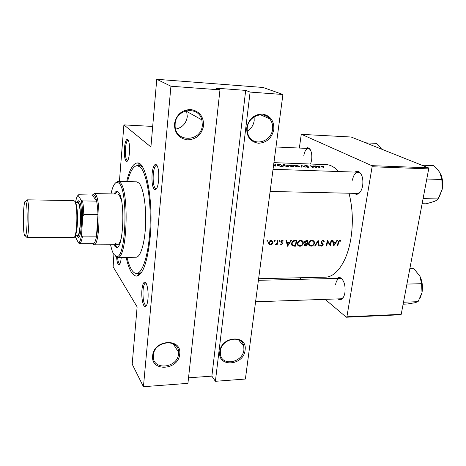 <?xml version="1.0" encoding="UTF-8"?>
<svg xmlns="http://www.w3.org/2000/svg" width="466" height="466" viewBox="0 0 466 466"><rect width="100%" height="100%" fill="white"/><g stroke="black" fill="none" stroke-linecap="round" stroke-linejoin="round"><path stroke-width="0.7" d="M245.075 350.211C243.706 365.851 217.372 367.703 219.789 351.731C221.175 335.689 247.86 334.355 245.075 350.211M220.336 351.271L220.366 354.148C221.67 366.742 242.885 362.705 243.916 349.855L243.776 346.203C241.889 334.314 221.274 338.613 220.336 351.271M179.695 354.143C178.723 370.284 150.57 372.258 152.65 355.768C153.634 339.201 182.183 337.768 179.695 354.143M153.32 355.284L153.279 355.896C152.155 370.837 177.686 368.46 178.536 353.776L178.595 352.273C178.903 338.066 154.089 340.809 153.32 355.284M254.133 116.844L254.186 120.612C253.481 125.267 251.168 128.779 247.248 131.167M273.822 129.449C271.853 138.122 266.756 142.724 258.543 143.248C250.492 141.955 246.549 136.858 246.718 127.952C248.681 119.098 253.848 114.45 262.207 114.013C270.263 115.486 274.136 120.636 273.822 129.449M247.265 127.824C246.922 130.975 247.487 133.841 248.972 136.416C254.523 146.842 271.497 141.536 272.54 129.222C272.994 125.203 272.033 121.737 269.663 118.824C263.232 110.413 248.168 116.372 247.265 127.824M186.557 110.652L187.303 116.651C186.15 123.548 182.253 127.701 175.612 129.117M203.613 125.575C201.766 134.581 196.442 139.346 187.635 139.876C178.95 138.524 174.552 133.218 174.447 123.968C176.282 114.764 181.688 109.941 190.652 109.51C199.355 111.059 203.671 116.418 203.613 125.575M175.146 123.834L175.105 126.088C175.501 142.94 201.359 141.955 202.331 125.337L201.877 119.902C198.632 105.543 175.898 108.689 175.146 123.834M158.673 180.225C158.015 186.214 156.838 189.423 155.137 189.843C152.644 188.549 151.625 183.278 152.073 174.034C152.732 167.865 153.949 164.62 155.726 164.3C158.149 165.745 159.133 171.051 158.673 180.225M157.065 165.459L156.599 165.314C154.968 165.675 153.856 168.669 153.256 174.29C152.836 182.742 153.768 187.606 156.052 188.881L156.524 188.765M147.955 299.073C147.46 303.774 146.557 306.296 145.235 306.628C143.027 307.082 141.186 297.442 141.944 289.77C142.439 284.907 143.377 282.355 144.769 282.111C146.901 281.848 148.73 291.39 147.955 299.073M146.015 283.107L145.648 283.031C144.378 283.311 143.522 285.664 143.068 290.091C142.713 298.951 143.714 304.135 146.079 305.649L146.441 305.55M121.236 257.372L121.212 257.698C120.799 262.125 120.053 264.484 118.976 264.787C117.799 264.537 117.007 262.009 116.593 257.197M117.601 257.413C118.003 261.537 118.719 263.715 119.75 263.954L119.89 263.931M129.455 152.813C128.925 158.259 127.999 161.178 126.67 161.562C124.841 160.49 124.102 156.005 124.457 148.118C124.981 142.538 125.931 139.596 127.317 139.282C129.099 140.47 129.816 144.978 129.455 152.813M128.284 140.219L128.092 140.179C126.822 140.516 125.948 143.237 125.471 148.334C125.144 155.551 125.814 159.687 127.492 160.735L127.684 160.712M305.888 148.363L307.461 147.664L309.01 148.141C311.346 150.355 312.22 154.333 311.626 160.071L310.606 164.026M355.063 172.1C356.513 171.057 357.94 171.028 359.356 172.018C362.303 174.756 363.398 179.317 362.641 185.695C361.925 189.604 360.556 192.266 358.54 193.67C357.061 194.572 355.64 194.462 354.271 193.343M270.123 191.45L357.323 193.413L359.181 192.848L360.474 191.666M337.104 278.423C338.316 277.375 339.598 277.247 340.931 278.045C344.275 280.94 345.597 285.85 344.892 292.77C344.351 295.805 343.337 297.896 341.852 299.044C340.582 299.929 339.295 299.877 337.984 298.892M255.578 301.793L340.838 298.793L342.423 298.211L343.43 297.186M126.688 181.577C129.589 169.304 133.224 163.088 137.587 162.937C146.277 161.964 153.634 201.708 150.169 237.223C147.512 261.723 143.045 274.684 136.759 276.117C132.396 275.901 128.855 269.633 126.135 257.314M126.968 257.308C128.296 262.876 129.88 267.1 131.727 269.965C133.235 272.272 134.825 273.42 136.497 273.42L139.357 273.356L141.495 272.505M320.026 167.777L319.973 166.047L319.46 166.03L319.507 166.519L315.016 165.867L320.026 167.777M307.828 165.89L305.661 165.488L304.712 165.75L308.544 166.956L306.447 166.997L308.288 167.405L309.01 166.968L305.247 165.814L307.828 165.89M297.984 167.038C299.323 167.038 299.9 166.805 299.708 166.333L295.339 165.104L293.586 165.646L297.984 167.038M287.167 166.647C288.541 166.653 289.136 166.409 288.937 165.925L284.586 164.708C283.206 164.673 282.606 164.853 282.786 165.261L287.167 166.647M323.987 167.917L321.895 166.374L323.608 166.315L321.324 166.275L323.987 167.917M273.554 165.436L275.284 166.17L275.534 164.411L274.998 164.393L274.923 164.888L273.635 164.842M280.701 164.603L279.012 164.539C277.573 164.463 276.955 164.626 277.154 165.028L280.159 166.269L283.089 166.449L280.66 164.882M293.947 166.84L291.5 164.999L288.897 165.232L290.685 165.838L290.574 166.228L293.947 166.84M306.051 167.271L301.222 165.36L301.461 167.108L301.98 167.125L301.793 165.698L306.051 167.271M314.212 165.838L313.74 165.82L315.767 167.201L310.17 165.686L312.727 167.515L313.199 167.527L311.195 166.042L316.787 167.661L314.177 166.082M258.618 278.72L325.268 277.171C336.108 277.282 347.205 261.653 350.881 238.569C353.31 222.795 352.686 207.679 349.005 193.227M338.566 171.54C334.617 167.096 330.452 164.783 326.078 164.615L273.921 162.646M337.827 245.902L338.636 242.174L339.656 240.695L340.605 241.207L340.972 240.765L339.79 240.107L338.165 242.116L337.343 245.908L337.827 245.902L337.413 245.623M331.565 240.281L331.076 240.281L330.202 244.755L327.371 240.293L326.235 245.978L326.724 245.978L327.645 241.522L330.417 245.949L331.565 240.281M319.361 246.025L318.156 240.322L314.632 246.054L315.167 246.048L317.905 241.551L318.831 246.025L319.361 246.025L318.75 245.582M306.89 246.1L307.985 240.357L306.477 240.363L304.409 242.023L304.537 242.961L305.213 243.497L304.327 244.714L304.426 245.565L306.89 246.1L306.115 245.53M296.766 240.392L295.013 240.398C293.207 240.433 292.083 241.388 291.64 243.264L291.803 245.075L292.811 245.984L295.694 246.17L296.766 240.392M280.445 244.201L281.406 244.796L282.67 243.677L281.342 241.592L282.192 240.899L282.949 241.347L283.351 240.945L282.245 240.363L280.823 241.621L282.151 243.701L281.505 244.277L280.864 243.835L280.445 244.201M277.183 244.743L277.911 240.456L277.392 240.456L276.821 243.386L275.208 244.685L276.787 244.126L276.67 244.749L277.183 244.743L276.734 244.382M270.402 244.854L272.138 244.143L272.983 242.623L272.855 241.464L271.142 240.398C269.791 240.526 268.946 241.272 268.597 242.64L268.917 244.167L270.402 244.854L269.365 243.788M267.193 241.405L267.729 240.666L267.344 240.409L266.785 240.91L267.193 241.405L266.785 241.073M274.701 241.382L275.231 240.631L274.853 240.386L274.299 240.887L274.701 241.382L274.299 241.056M279.28 241.365L279.804 240.607L279.431 240.374L278.878 240.87L279.28 241.365L278.884 241.05M287.574 246.223L291.396 240.409L290.842 240.409L289.666 242.303L287.085 242.308L286.555 240.427L285.996 240.427L287.574 246.223M299.807 246.293C301.636 246.1 302.813 245.087 303.325 243.252L303.075 241.446L300.896 240.229C299.073 240.421 297.914 241.446 297.419 243.31L297.623 245.081L299.807 246.293L297.692 245.209M310.95 246.217C312.762 246.031 313.927 245.023 314.451 243.2L314.166 241.318L312.069 240.194C310.269 240.38 309.115 241.4 308.614 243.258L308.847 245.099L310.95 246.217L308.882 245.163M324.231 241.417L322.787 240.159L320.94 241.732L321.156 242.78L322.705 244.86L321.75 245.576L320.835 244.866L320.317 245.215L321.563 246.153L323.2 244.836L323.078 243.98L321.435 241.738L322.682 240.753L323.713 241.714L324.231 241.417L322.39 240.473M333.749 245.931L337.541 240.258L337.011 240.264L335.846 242.104L333.394 242.116L332.928 240.275L332.398 240.275L333.749 245.931M219.964 89.851L187.926 383.361L143.435 386.704L170.935 86.227L219.964 89.851L215.915 88.161L245.687 90.387L250.096 92.082L215.391 381.299L245.39 379.044L282.909 94.505L250.096 92.082M152.691 126.426L123.898 124.888L150.92 146.971L156.757 79.296L170.935 86.227M400.603 314.766L346.343 317.23L346.896 316.787L401.209 314.334L400.603 314.766M299.527 277.771L301.327 279.285M325.122 299.347L346.343 317.23M428.353 167.807L351.166 137.016L301.618 134.371L371.792 165.651L428.353 167.807L428.703 168.873L401.209 314.334M428.703 168.873L372.113 166.752L346.896 316.787M301.618 134.371L301.182 134.983L299.347 148.06M372.113 166.752L371.792 165.651M310.263 149.598L308.364 148.473C306.121 148.73 304.595 151.176 303.785 155.813M342.667 279.798L341.578 278.843L339.947 278.353C337.751 278.633 336.271 280.782 335.514 284.802M361.138 174.133L359.933 172.88L358.115 172.204C355.319 172.484 353.426 175.152 352.424 180.208M113.885 254.477L113.139 266.849L137.126 306.896L132.187 364.162L143.435 386.704M123.898 124.888L119.418 181.391M156.757 79.296L263.069 87.468L282.909 94.505M142.27 166.618L140.144 165.733L137.284 165.628C133.451 165.89 130.195 171.214 127.521 181.6M188.532 377.815L211.867 376.126L215.391 381.299M211.867 376.126L245.687 90.387M267.181 240.439L267.752 240.91M271.76 243.835L272.138 244.143M271.486 240.421L271.62 241.027M272.488 242.221L272.983 242.623M270.501 244.335L269.197 243.485L269.121 242.635L271.061 240.934L272.365 241.732L272.464 242.623L270.501 244.335M268.684 242.279L269.121 242.635M268.567 243.136L268.888 243.235M270.501 240.485L271.061 240.934M271.422 240.969L270.863 240.415M274.678 240.421L275.26 240.881M275.301 244.563L275.627 244.825M279.25 240.409L279.839 240.87M280.544 244.114L281.406 244.796M282.687 240.433L283.351 240.945M281.668 240.491L282.192 240.899M280.922 241.266L281.342 241.592M280.835 241.551L281.412 242.005L280.835 241.551M281.039 241.714L282.594 243.025M281.196 241.924L281.289 242.6L282.67 243.677M286.38 241.761L287.085 242.308M287.842 245.11L287.254 242.908L289.287 242.897L287.842 245.11L287.143 244.568M286.543 242.361L287.254 242.908M288.512 242.303L289.287 242.897M294.943 245.594L295.694 246.17M292.7 245.186L291.803 245.075M291.949 245.326L292.811 245.984M296.16 240.998L295.31 245.594L293.213 245.448L292.287 244.679L292.147 243.258L293.871 241.155L296.16 240.998L295.362 240.398M291.588 244.3L292.001 244.464M291.716 242.932L292.147 243.258M293.324 240.741L293.871 241.155M302.865 242.914L303.325 243.252M301.543 240.293L301.846 241.062M299.906 245.71L298.094 244.714L297.925 243.31C298.345 241.784 299.312 240.963 300.82 240.829L302.632 241.842L302.824 243.258C302.387 244.749 301.42 245.57 299.906 245.71M297.494 242.984L297.925 243.31M297.39 244.376L298.065 244.656M300.133 240.322L300.82 240.829M301.333 240.881L300.733 240.235M304.816 245.128L305.807 246.106M306.517 245.524L304.875 245.174L304.834 244.702L306.89 243.701L306.517 245.524M304.42 244.4L304.834 244.702M305.673 243.06L306.552 243.706M305.014 242.64L304.426 242.693M306.075 243.101L306.89 243.701M307.001 243.112L305.638 243.054L304.91 242.023L307.385 240.957L307.001 243.112M304.49 241.714L304.91 242.023M305.935 240.421L306.675 240.963M306.564 240.363L307.385 240.957M313.997 242.873L314.451 243.2M312.634 240.246L312.931 240.986M311.055 245.64L309.302 244.708L309.115 243.252C309.541 241.743 310.496 240.922 311.987 240.794L313.735 241.726L313.956 243.205C313.513 244.691 312.552 245.5 311.055 245.64M308.69 242.943L309.115 243.252M308.585 244.353L309.249 244.609M311.294 240.293L311.987 240.794M312.5 240.84L311.847 240.206M317.532 241.289L317.905 241.551M314.8 245.786L315.167 246.048M322.058 240.322L322.682 240.753M321.016 241.446L321.435 241.738M320.923 241.877L321.523 242.303M322.338 243.211L320.94 242.227L321.598 242.932L323.078 243.98M321.598 242.932L321.779 243.485M322.699 244.475L323.2 244.836M320.899 245.017L320.369 245.174M320.352 245.291L321.563 246.153M327.208 241.219L327.645 241.522M326.305 245.681L326.724 245.978M329.182 244.05L330.202 244.755M332.759 241.679L333.394 242.116M334.035 244.848L333.534 242.699L335.468 242.687L334.035 244.848L333.411 244.417M332.905 242.262L333.534 242.699M334.617 242.11L335.468 242.687M274.998 164.393L274.923 164.888M273.612 165.011L274.899 165.057L274.777 165.966L273.583 165.244M274.899 165.057L274.8 165.756M340.005 240.124L340.972 240.765M339.184 240.235L339.994 240.776M339.067 240.299L339.656 240.695M280.456 164.748L282.355 166.211L280.223 166.082L277.695 165.092L278.336 164.708L280.456 164.748M288.594 166.49L288.704 165.686M286.899 166.426L283.322 165.331L284.854 164.871L288.221 165.669L286.87 166.636M290.627 166.263L290.685 165.838M293.213 166.607L290.994 166.17L292.432 165.966L293.184 166.811M292.182 165.78L289.438 165.302L291.267 165.145L292.159 165.96M290.737 166.339L290.825 165.71M299.341 166.898L299.457 166.077M297.71 166.816L294.122 165.71L295.619 165.267L298.98 166.065L297.681 167.02M301.589 167.113L301.793 165.698M308.952 167.341L309.01 166.968M319.734 167.649L319.973 166.047M319.56 167.376L317.649 166.618L319.519 166.688L319.536 167.562M113.815 244.737L114.467 245.931L116.506 247.44C123.513 249.31 125.436 198.848 118.527 192.277L116.919 191.31C115.964 191.31 115.055 192.202 114.187 193.978M117.362 191.392L115.067 193.996M114.694 244.732L116.954 247.37M110.588 244.755C111.473 249.106 112.556 252.316 113.826 254.384L116.739 256.51C125.977 258.537 128.354 191.532 119.197 183.423L117.281 182.247C114.793 182.311 112.69 186.202 110.96 193.914M115.696 182.783L118.084 181.356L120.17 182.555C129.606 190.815 127.154 259.55 117.636 257.407L115.16 255.956M117.525 257.413L136.113 257.203C140.546 257.337 144.897 243.019 145.613 224.391C146.371 205.786 143.272 187.355 138.938 183.027L136.666 181.833L118.084 181.356M136.497 273.42C142.8 273.624 149.108 253.061 150.087 226.004C151.124 198.976 146.481 172.694 140.26 167.084L137.284 165.628M92.856 194.613L94.301 193.588L117.747 194.048L119.226 194.945L121.498 200.526M121.224 238.289C120.088 242.506 118.807 244.65 117.38 244.72L115.545 243.38M409.824 268.765L413.849 268.69L419.849 276.076L418.998 274.614M406.923 284.103L421.584 283.689L421.998 292.636L418.084 301.671L414.682 302.784L407.109 304.042L403.125 304.199M420.087 298.141L421.998 292.636C423.017 286.654 422.301 281.138 419.849 276.076L421.584 283.689M403.498 302.23L418.084 301.671M421.777 165.18L433.485 165.646L437.621 169.601L439.863 172.589L441.861 179.492L442.199 189.301L438.081 198.93L436.327 200.438L434.283 201.44L426.209 203.811L422.114 203.735M426.786 179.014L441.861 179.492M423.081 198.627L438.081 198.93M439.269 196.926L442.199 189.301C443.213 183.534 442.653 178.362 440.516 173.777M365.746 142.835L376.441 143.371L379.47 146.295L381.526 149.033M76.273 232.517L76.057 231.311M76.238 206.857L76.471 205.652M76.814 207.428L76.529 209.298M76.389 228.876L76.645 230.746M92.291 243.66L93.718 243.654C94.749 242.833 95.658 240.561 96.445 236.839C97.656 230.629 98.163 223.237 97.965 214.663C97.796 209.339 97.342 204.83 96.602 201.126C96.037 198.365 95.373 196.442 94.621 195.365L93.59 194.514L92.338 195.027L78.638 194.765L78.084 195.324C77.082 196.116 76.226 198.499 75.509 202.46M94.301 193.588L95.6 194.491C100.982 200.397 99.642 245.221 94.144 244.813L92.495 243.794M93.718 243.654L79.872 243.712L78.573 243.013C79.744 242.477 80.74 239.716 81.573 234.73L82.709 216.678C82.61 209.974 82.121 204.51 81.23 200.287L82.552 200.904L96.602 201.126L92.338 195.027M81.573 234.73L82.383 236.856L96.445 236.839L97.965 214.663L83.793 214.529L82.709 216.678M75.265 235.691L75.539 237.217L78.573 243.013M81.23 200.287L78.084 195.324M82.552 200.904C83.228 204.626 83.641 209.17 83.793 214.529M82.383 236.856C81.655 240.602 80.822 242.891 79.872 243.712M25.898 201.976L25.636 201.481C23.387 198.021 22.368 229.703 24.517 235.243L25.38 235.947C27.412 234.549 27.855 205.966 25.898 201.976M26.213 200.951L26.952 199.832L27.529 200.537C29.696 204.83 29.207 235.977 26.958 237.45L73.634 237.544C77.152 238.697 78.195 205.856 74.752 201.277L73.908 200.59L26.952 199.832M76.36 235.691L77.548 236.577C80.88 236.384 81.666 206.421 78.434 202.232L77.81 201.609L76.605 202.477M76.15 232.994L75.958 231.911M76.144 206.252L76.354 205.174M77.507 201.574L78.754 200.706L79.418 201.353C82.849 205.739 82.01 237.328 78.486 237.497L77.251 236.612M75.952 233.658L75.754 232.971M75.964 205.191L76.168 204.504M75.276 202.46L77.589 202.494L78.375 203.124C81.544 207.283 80.589 236.716 77.344 235.691L75.032 235.691M281.045 242.477L281.557 242.879M293.731 245.547L294.559 246.182M294.722 240.409L295.514 241.004M338.211 241.889L338.636 242.174M75.393 202.809L75.579 203.083C78.37 206.764 78.02 232.849 75.148 235.342M156.442 188.893L155.137 189.843M146.388 305.644L145.235 306.628M119.879 263.954L118.976 264.787M127.667 160.741L126.67 161.562M359.181 192.848L358.54 193.67M342.423 298.211L341.852 299.044M139.357 273.356L136.759 276.117M140.901 273.332L139.346 273.361L140.901 273.332M140.138 165.727L141.687 165.78L140.138 165.727L137.587 162.937M341.578 278.843L340.931 278.045M359.933 172.88L359.356 172.018M309.564 148.922L309.01 148.141M128.267 140.184L127.317 139.282M156.99 165.331L155.726 164.3M145.957 283.019L144.769 282.111M243.776 346.203L238.528 339.813M178.595 352.273L173.16 343.739M201.877 119.902L186.837 111.502M269.663 118.824L260.587 114.811M267.729 240.666L267.426 240.421M272.855 241.464L271.573 240.439M269.197 243.485L268.567 242.972M275.231 240.631L274.934 240.398M281.377 241.941L280.841 241.516M292.287 244.679L291.576 244.137M303.075 241.446L301.566 240.334M298.094 244.714L297.366 244.161M304.88 245.174L304.321 244.761M305.003 242.617L304.391 242.169M314.166 241.318L312.669 240.252M309.302 244.708L308.562 244.167M323.94 240.782L323.084 240.188M322.804 240.765L322.128 240.293M321.587 242.407L320.917 241.941M323.055 243.939L321.569 242.891M321.895 166.374L321.855 166.665M277.695 165.092L277.649 165.442M288.937 165.925L288.885 166.327M283.322 165.331L283.281 165.663M288.361 166.164L288.308 166.572M299.708 166.333L299.655 166.729M294.122 165.71L294.075 166.042M299.137 166.56L299.079 166.968M308.591 167.108L308.55 167.405M116.739 256.51L117.636 257.407M117.281 182.247L118.195 181.361M422.47 287.918L422.278 284.347M275.988 146.982L308.364 148.473M358.115 172.204L273.047 169.298M258.409 280.316L339.947 278.353M93.223 243.899L94.144 244.813M93.922 244.836L117.38 244.72M93.59 194.514L94.522 193.617M25.636 201.481L27.238 200.001M77.81 201.609L78.754 200.706M77.548 236.577L78.486 237.497M25.38 235.947L26.958 237.45"/></g></svg>
